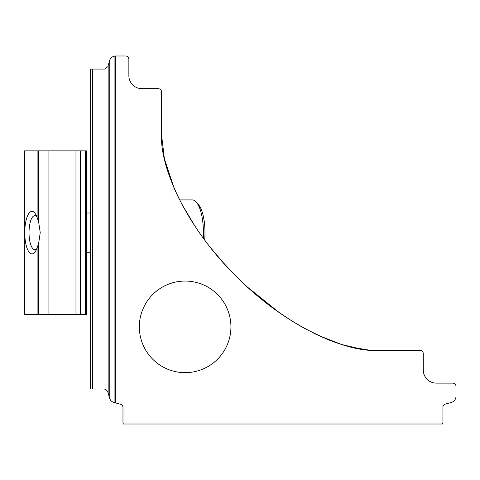 <?xml version="1.0" encoding="UTF-8"?>
<svg xmlns="http://www.w3.org/2000/svg" width="480" height="480" viewBox="0 0 480 480"><rect width="100%" height="100%" fill="white"/><g stroke="black" fill="none" stroke-linecap="round" stroke-linejoin="round"><path stroke-width="0.72" d="M298.482 324.948L291.876 320.952M278.85 312.3L267.09 303.606M255.624 294.27L247.662 287.262M247.134 286.782L237.594 277.734M237.54 277.68L239.994 280.074M247.704 287.304L279.348 312.648M298.758 325.11L300.276 325.986M211.332 248.64L223.95 263.472M235.104 275.25L222.378 261.72M185.13 372.654A45.798 45.798 0 0 1 139.332 326.856A45.798 45.798 0 0 1 185.13 281.058A45.798 45.798 0 0 1 230.928 326.856A45.798 45.798 0 0 1 185.13 372.654M199.338 232.638L196.362 228.306M195.198 226.566L181.812 204.132M368.7 350.052L376.446 350.406M371.094 350.232L367.326 349.926M361.296 349.146L341.556 344.466L318.264 335.358M313.764 333.198L317.658 335.076M319.506 335.934L335.442 342.426M340.854 344.244L351.57 347.226M351.63 347.238L368.664 350.046M114.924 56.04C112.146 56.55 110.322 58.146 109.458 60.834L107.898 66.648L104.742 69.072L90.258 69.072L90.258 389.01L104.562 389.01L107.724 391.434L109.458 397.902C110.178 400.26 111.726 401.802 114.084 402.528L114.924 402.75L114.924 56.04L115.35 55.998A6.54 6.54 0 0 1 115.776 55.986L125.592 55.986A3.27 3.27 0 0 1 128.862 59.256L128.862 75.612A13.086 13.086 0 0 0 141.948 88.698L158.304 88.698A3.27 3.27 0 0 1 161.574 91.968L161.574 135.234L164.4 158.85L173.982 187.812M174.084 188.046L174.996 190.14M175.17 190.53L175.788 191.898M175.914 192.18L176.964 194.436M177.858 196.308L178.002 196.614M178.296 197.226L179.64 199.926L192.234 199.926A32.712 11.19 -90 0 1 196.308 202.17A32.712 11.19 -90 0 1 201.924 216.282A32.712 11.19 -90 0 1 203.268 238.116M196.308 202.17L198.438 204.606A30.096 10.296 90 0 1 203.61 217.59A30.096 10.296 90 0 1 204.672 240.024L205.26 240.81M211.242 248.52L216.492 254.922M237.45 277.59L240.228 280.302M240.438 280.506L247.104 286.752M247.158 286.8L247.596 287.202M252.036 291.168L252.702 291.75M256.698 295.182L267.972 304.284M279.144 312.504L291.972 321.006M299.652 325.626L305.448 328.878M305.514 328.92L323.304 337.626M325.332 338.496L327.756 339.498M327.768 339.504L332.52 341.358M332.664 341.412L336.384 342.756M340.692 344.19L352.194 347.37M355.59 348.114L356.616 348.324M362.922 349.392L368.388 350.022M161.574 135.234C159.978 165.612 184.278 225.102 235.92 276.066C286.884 327.708 346.374 352.008 376.752 350.406L420.012 350.406A3.27 3.27 0 0 1 423.288 353.682L423.288 370.038A13.086 13.086 0 0 0 436.374 383.124L452.73 383.124A3.27 3.27 0 0 1 456 386.394L456 396.21A6.54 6.54 0 0 1 451.152 402.528L445.338 404.088A3.27 3.27 0 0 0 442.914 407.244L442.914 422.382A3.27 3.27 0 0 1 442.476 424.014L123.414 424.014A3.27 3.27 0 0 1 122.976 422.382L122.976 407.418A3.27 3.27 0 0 0 120.552 404.262L114.924 402.75M114.084 402.528C111.726 401.802 110.178 400.26 109.458 397.902M115.35 55.998L115.35 402.864M109.236 397.068L109.236 61.668L109.236 397.068M38.634 243.39L40.236 232.638L38.634 221.886L37.11 217.434A21.264 7.272 -90 0 0 34.674 212.832A21.264 7.272 -90 0 0 24.75 232.638A21.264 7.272 -90 0 0 34.674 252.444A21.264 7.272 -90 0 0 37.11 247.842L38.634 243.39L38.634 314.424L86.43 314.424L86.43 150.852L24 150.852L24 314.424L38.634 314.424M36.816 216.636A17.01 5.82 -90 0 0 32.724 216.798A17.01 5.82 -90 0 0 29.802 241.146A17.01 5.82 -90 0 0 32.724 248.484A17.01 5.82 -90 0 0 36.816 248.64M92.412 389.01L92.412 69.072M108.156 393.054L108.156 65.682M48.912 314.424L48.912 150.852M38.634 221.886L38.634 150.852M37.11 217.434L37.11 150.852M75.972 314.424L75.972 150.852M37.11 314.424L37.11 247.842M24.396 314.424L24.396 150.852M85.614 314.424L85.614 150.852M80.37 314.424L80.37 150.852M90.258 252.27L86.43 252.27M90.258 213.012L86.43 213.012"/></g></svg>
